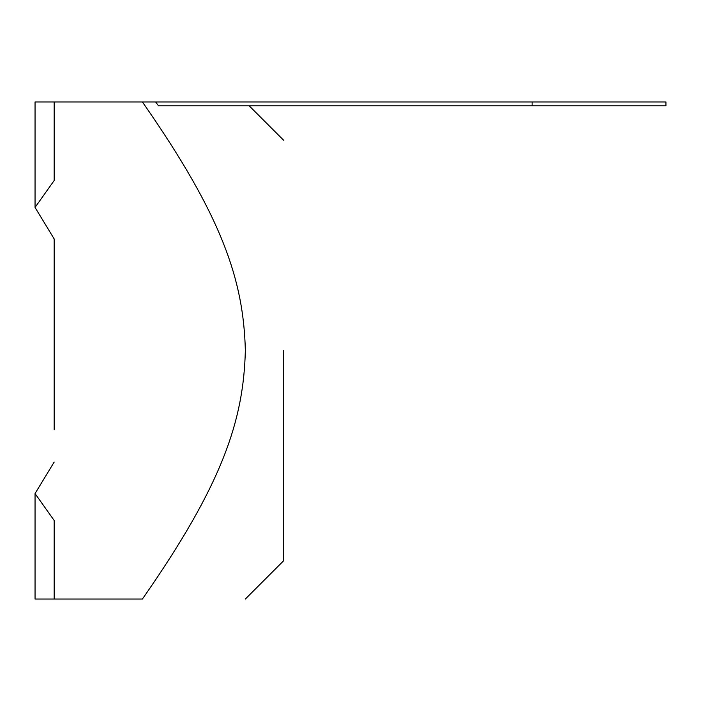 <?xml version="1.0" encoding="UTF-8"?>
<svg xmlns="http://www.w3.org/2000/svg" width="701" height="701" viewBox="0 0 701 701"><rect width="100%" height="100%" fill="white"/><g stroke="black" fill="none" stroke-linecap="round" stroke-linejoin="round"><path stroke-width="1.05" d="M532.12 101.96L665.95 101.96L665.95 105.79L158.452 105.79L155.648 101.96L532.12 101.96L532.12 105.79M54.17 101.96L35.05 101.96L35.05 207.435L54.17 180.507L54.17 101.96L155.648 101.96M54.17 429.538L54.17 238.918L35.05 207.435M54.17 520.492L35.05 493.565L35.05 599.04L54.17 599.04L54.17 520.492M35.05 493.565L54.17 462.082M54.17 599.04L142.399 599.04C222.725 484.023 243.562 420.425 245.35 350.5C243.562 280.575 222.725 216.977 142.399 101.96M283.59 350.5L283.59 560.8L283.59 350.5M245.35 599.04L283.59 560.8M283.59 140.2L249.17 105.79"/></g></svg>
